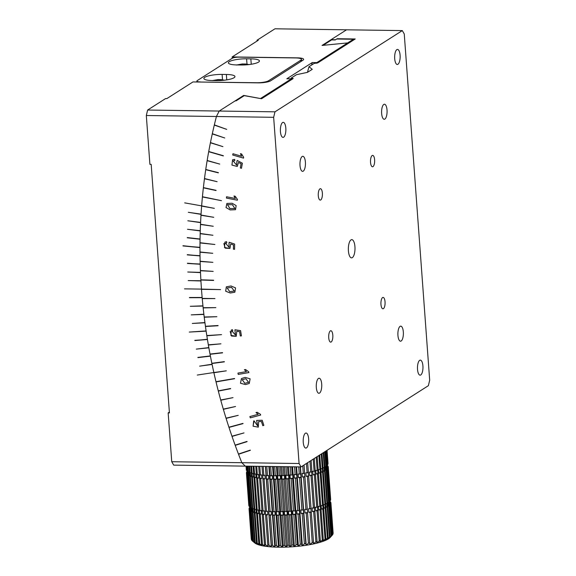 <?xml version="1.0" encoding="UTF-8"?>
<svg xmlns="http://www.w3.org/2000/svg" width="576" height="576" viewBox="0 0 576 576"><rect width="100%" height="100%" fill="white"/><g stroke="black" fill="none" stroke-linecap="round" stroke-linejoin="round"><path stroke-width="0.86" d="M200.354 81.936A5.472 1.188 175.8 0 1 196.855 81.086A5.472 1.188 175.8 0 1 197.222 80.611L232.157 58.32A5.472 1.188 175.8 0 1 239.206 57.146L295.661 57.938A9.122 1.98 175.8 0 1 301.493 59.357A9.122 1.98 175.8 0 1 300.888 60.142L268.56 80.762A9.122 1.98 175.8 0 1 256.81 82.728L200.362 82.037M241.214 64.994A13.45 2.923 -4.2 0 0 259.445 60.941A13.45 2.923 -4.2 0 0 250.848 58.853L246.6 58.795A13.45 2.923 -4.2 0 0 228.37 62.849A13.45 2.923 -4.2 0 0 236.974 64.937L241.214 64.994M216.727 80.618A13.45 2.923 -4.2 0 0 234.958 76.565A13.45 2.923 -4.2 0 0 226.361 74.477L222.113 74.412A13.45 2.923 -4.2 0 0 203.882 78.473A13.45 2.923 -4.2 0 0 212.486 80.561L216.727 80.618M236.642 65.052L241.675 64.087A22.759 8.122 -89.3 0 1 242.417 63.958A22.759 8.122 -89.3 0 1 242.978 63.979L245.534 64.008A22.759 8.122 90.7 0 0 245.347 63.986A22.759 8.122 90.7 0 0 244.231 64.116L246.902 64.786M244.202 64.958L244.231 64.116M242.856 64.994L242.978 63.979M299.081 463.514L301.039 466.913L428.378 385.675L429.682 380.196L404.258 33.991L402.3 30.593L274.968 111.83L273.658 117.31L299.081 463.514L241.841 462.708A547.142 495.338 57.5 0 1 238.536 454.27L250.265 450.108L238.45 454.054A547.142 495.338 57.5 0 1 235.21 445.363L247.025 441.432L235.13 445.147A547.142 495.338 57.5 0 1 232.027 436.414L244.001 432.914L231.955 436.205A547.142 495.338 57.5 0 1 228.989 427.428L242.978 423.389L228.924 427.212A547.142 495.338 57.5 0 1 226.102 418.392L238.219 415.346L226.037 418.176A547.142 495.338 57.5 0 1 223.358 409.327L235.548 406.505L223.301 409.111A547.142 495.338 57.5 0 1 220.766 400.226L233.021 397.627L220.709 400.003A547.142 495.338 57.5 0 1 218.326 391.09L230.58 388.505L218.268 390.874A547.142 495.338 57.5 0 1 216.036 381.924L234.54 378.504L215.978 381.708A547.142 495.338 57.5 0 1 213.89 372.737L226.318 370.829L213.84 372.521A547.142 495.338 57.5 0 1 211.903 363.528L224.33 361.627L211.853 363.305A547.142 495.338 57.5 0 1 210.06 354.29L222.538 352.627L210.017 354.074A547.142 495.338 57.5 0 1 208.375 345.046L220.939 343.829L208.339 344.822A547.142 495.338 57.5 0 1 206.842 335.779L221.544 334.634L206.806 335.556A547.142 495.338 57.5 0 1 205.459 326.498L218.066 325.526L205.43 326.282A547.142 495.338 57.5 0 1 204.235 317.218L216.9 316.699L204.206 316.994A547.142 495.338 57.5 0 1 203.162 307.922L215.856 307.634L203.141 307.699A547.142 495.338 57.5 0 1 202.248 298.627L214.963 298.577L202.226 298.404A547.142 495.338 57.5 0 1 201.485 289.332L220.586 289.598L201.47 289.109A547.142 495.338 57.5 0 1 200.88 280.037L213.617 280.224L200.866 279.814A547.142 495.338 57.5 0 1 200.426 270.749L213.185 271.39L200.419 270.526A547.142 495.338 57.5 0 1 200.131 261.468L212.897 262.339L200.124 261.245A547.142 495.338 57.5 0 1 199.987 252.194L212.76 253.303L199.987 251.971A547.142 495.338 57.5 0 1 200.002 242.935L214.906 244.498L200.009 242.712A547.142 495.338 57.5 0 1 200.174 233.698L212.94 235.267L200.182 233.474A547.142 495.338 57.5 0 1 200.498 224.474L213.257 226.274L200.513 224.251A547.142 495.338 57.5 0 1 200.981 215.273L213.732 217.303L200.995 215.05A547.142 495.338 57.5 0 1 201.622 206.093L214.351 208.354L201.636 205.877A547.142 495.338 57.5 0 1 202.414 196.949L221.479 200.678L202.435 196.733A547.142 495.338 57.5 0 1 203.357 187.834L216.072 190.332L203.386 187.61A547.142 495.338 57.5 0 1 204.458 178.747L217.123 181.692L204.487 178.531A547.142 495.338 57.5 0 1 205.718 169.697L218.376 172.649L205.747 169.481A547.142 495.338 57.5 0 1 207.13 160.682L219.722 164.081L207.158 160.474A547.142 495.338 57.5 0 1 208.692 151.718L223.373 155.729L208.728 151.502A547.142 495.338 57.5 0 1 210.406 142.79L222.919 146.635L210.449 142.582A547.142 495.338 57.5 0 1 212.278 133.913L224.741 137.981L212.321 133.704A547.142 495.338 57.5 0 1 214.294 125.086L226.706 129.37L214.344 124.877A547.142 495.338 57.5 0 1 216.418 116.503L273.658 117.31M306.482 447.876A7.524 2.743 -89.2 0 1 305.834 448.078A7.524 2.743 -89.2 0 1 303.199 440.518A7.524 2.743 -89.2 0 1 306.05 433.03A7.524 2.743 -89.2 0 1 308.678 439.711A7.524 2.743 -89.2 0 1 306.482 447.876M420.754 374.969A7.524 2.743 -89.2 0 1 420.113 375.17A7.524 2.743 -89.2 0 1 417.47 367.61A7.524 2.743 -89.2 0 1 420.322 360.13A7.524 2.743 -89.2 0 1 422.957 366.804A7.524 2.743 -89.2 0 1 420.754 374.969M397.937 64.274A7.524 2.743 -89.2 0 1 397.296 64.476A7.524 2.743 -89.2 0 1 394.654 56.909A7.524 2.743 -89.2 0 1 397.505 49.428A7.524 2.743 -89.2 0 1 400.14 56.102A7.524 2.743 -89.2 0 1 397.937 64.274M283.666 137.182A7.524 2.743 -89.2 0 1 283.018 137.383A7.524 2.743 -89.2 0 1 280.382 129.816A7.524 2.743 -89.2 0 1 283.234 122.335A7.524 2.743 -89.2 0 1 285.862 129.01A7.524 2.743 -89.2 0 1 283.666 137.182M319.543 393.077A7.524 2.743 -89.2 0 1 318.902 393.278A7.524 2.743 -89.2 0 1 316.26 385.718A7.524 2.743 -89.2 0 1 319.111 378.23A7.524 2.743 -89.2 0 1 321.746 384.912A7.524 2.743 -89.2 0 1 319.543 393.077M401.17 340.999A7.524 2.743 -89.2 0 1 400.529 341.201A7.524 2.743 -89.2 0 1 397.886 333.641A7.524 2.743 -89.2 0 1 400.738 326.153A7.524 2.743 -89.2 0 1 403.373 332.834A7.524 2.743 -89.2 0 1 401.17 340.999M384.876 119.074A7.524 2.743 -89.2 0 1 384.228 119.275A7.524 2.743 -89.2 0 1 381.593 111.715A7.524 2.743 -89.2 0 1 384.444 104.227A7.524 2.743 -89.2 0 1 387.072 110.909A7.524 2.743 -89.2 0 1 384.876 119.074M303.25 171.151A7.524 2.743 -89.2 0 1 302.602 171.353A7.524 2.743 -89.2 0 1 299.966 163.786A7.524 2.743 -89.2 0 1 302.818 156.305A7.524 2.743 -89.2 0 1 305.446 162.979A7.524 2.743 -89.2 0 1 303.25 171.151M331.171 341.986A5.702 2.081 -89.2 0 1 330.689 342.13A5.702 2.081 -89.2 0 1 328.687 336.406A5.702 2.081 -89.2 0 1 330.847 330.732A5.702 2.081 -89.2 0 1 332.842 335.794A5.702 2.081 -89.2 0 1 331.171 341.986M383.414 308.657A5.702 2.081 -89.2 0 1 382.925 308.801A5.702 2.081 -89.2 0 1 380.923 303.077A5.702 2.081 -89.2 0 1 383.083 297.403A5.702 2.081 -89.2 0 1 385.078 302.465A5.702 2.081 -89.2 0 1 383.414 308.657M372.982 166.622A5.702 2.081 -89.2 0 1 372.492 166.774A5.702 2.081 -89.2 0 1 370.498 161.042A5.702 2.081 -89.2 0 1 372.658 155.376A5.702 2.081 -89.2 0 1 374.652 160.43A5.702 2.081 -89.2 0 1 372.982 166.622M320.746 199.951A5.702 2.081 -89.2 0 1 320.256 200.102A5.702 2.081 -89.2 0 1 318.254 194.371A5.702 2.081 -89.2 0 1 320.414 188.705A5.702 2.081 -89.2 0 1 322.409 193.759A5.702 2.081 -89.2 0 1 320.746 199.951M352.325 257.63A9.122 3.326 -89.2 0 1 351.54 257.868A9.122 3.326 -89.2 0 1 348.343 248.71A9.122 3.326 -89.2 0 1 351.799 239.638A9.122 3.326 -89.2 0 1 354.989 247.73A9.122 3.326 -89.2 0 1 352.325 257.63M301.039 466.913L245.275 466.128L241.841 462.708A547.142 495.338 57.5 0 1 213.89 372.737L213.905 372.73A547.142 495.338 57.5 0 1 213.862 372.514A547.142 495.338 -122.5 0 0 213.905 372.73L226.31 370.822M235.015 330.912L235.469 335.088L232.049 331.186L232.826 330.811L232.33 329.645L231.257 330.113L230.926 335.426L236.239 336.262L236.794 331.243L239.609 331.697L240.278 335.952L241.416 335.866L240.588 330.617L234.965 329.774L235.015 330.912L234.979 329.774M245.117 377.41L241.459 378.547L240.466 383.242L245.506 384.581L249.257 383.472L250.121 378.814L245.117 377.41M256.838 421.567L257.666 425.909L254.023 420.79L253.066 426.204L258.314 427.169L258.617 421.582L261.425 421.524L262.786 425.657L263.866 425.362L262.195 420.257L256.601 420.437L256.838 421.567L256.622 420.437M233.957 196.006L235.339 198.482L226.555 196.762L226.433 198.072L237.377 200.21L237.449 199.426L235.166 196.243L233.957 196.006M240.437 153.662L241.625 156.233L232.949 153.734L232.711 155.016L243.526 158.134L243.662 157.363L241.632 154.008L240.437 153.662L241.625 156.233M231.019 285.97L226.339 286.819L225.67 291.211L230.213 292.997L234.85 292.255L235.555 287.892L231.019 285.97M236.887 161.489L236.657 165.168L233.165 160.956L234.792 160.618L234.691 159.372L232.574 159.761L231.934 165.096L237.262 166.464L238.5 162.432L241.085 163.85L240.329 167.954L241.459 168.286L242.395 163.217L237.211 160.438L236.887 161.489L237.226 160.445M232.128 203.256L226.901 203.422L226.022 207.569L230.141 209.916L235.526 209.714L236.138 205.603L232.128 203.256M229.01 243.346L229.097 247.298L225.576 243.281L226.836 242.849L226.526 241.625L224.885 242.136L224.532 247.536L229.939 248.458L230.731 243.986L233.474 244.937L233.431 249.185L234.576 249.307L234.634 244.066L229.147 242.23L229.01 243.346L229.162 242.237M255.989 412.582L258.199 414.302L249.876 416.563L250.301 417.859L260.676 415.037L260.417 414.266L257.134 412.272L255.989 412.582M244.39 369.72L246.463 371.621L237.917 373.097L238.234 374.414L248.882 372.578L248.695 371.786L245.563 369.518L244.39 369.72L246.463 371.621M402.3 30.593L346.536 29.808L331.027 39.701L335.534 39.766L337.169 38.722L355.234 38.981L317.686 62.935L314.158 63.418L308.995 66.708L312.257 69.343L307.433 72.353L296.453 74.707L291.298 77.998L293.198 78.559L261.547 98.748L244.267 95.645L236.102 100.85L235.202 100.836L219.204 111.046L274.968 111.83M330.84 40.406A547.142 495.338 57.5 0 1 331.027 39.701M307.454 72.346A527.076 477.18 57.5 0 1 308.995 66.708M291.06 78.847A527.076 477.18 57.5 0 1 291.298 77.998M247.097 441.634L235.224 445.356A547.142 495.338 57.5 0 1 235.145 445.147M243.043 423.598L229.01 427.414A547.142 495.338 57.5 0 1 228.938 427.205M238.219 415.339L226.116 418.385A547.142 495.338 57.5 0 1 226.051 418.176M234.59 378.713L216.05 381.917A547.142 495.338 57.5 0 1 216 381.708M222.581 352.843L210.074 354.283A547.142 495.338 57.5 0 1 210.038 354.074M221.537 334.627L206.856 335.765A547.142 495.338 57.5 0 1 206.827 335.556M214.963 298.562L202.262 298.62A547.142 495.338 57.5 0 1 202.241 298.404M197.294 375.055L213.84 372.521A547.142 495.338 57.5 0 1 212.09 364.45L199.62 366.149L212.047 364.226A547.142 495.338 57.5 0 1 210.413 356.141L197.863 357.415L210.377 355.918A547.142 495.338 57.5 0 1 208.865 347.818L196.315 349.106L208.822 347.602A547.142 495.338 57.5 0 1 207.439 339.487L194.854 340.56L207.403 339.264A547.142 495.338 57.5 0 1 206.129 331.142L189.274 332.071L206.1 330.919A547.142 495.338 57.5 0 1 204.955 322.79L192.305 323.446L204.919 322.567A547.142 495.338 57.5 0 1 203.897 314.431L191.225 314.878L203.868 314.208A547.142 495.338 57.5 0 1 202.968 306.065L190.267 306.302L202.946 305.842A547.142 495.338 57.5 0 1 202.162 297.698L189.425 297.504L202.147 297.475A547.142 495.338 57.5 0 1 201.485 289.332L201.499 289.318A547.142 495.338 57.5 0 1 201.485 289.109A547.142 495.338 -122.5 0 0 201.499 289.318L220.586 289.591M214.906 244.483L200.023 242.928A547.142 495.338 57.5 0 1 200.023 242.719M184.507 288.871L201.47 289.109A547.142 495.338 57.5 0 1 200.93 280.966L188.186 280.577L200.916 280.742A547.142 495.338 57.5 0 1 200.506 272.606L187.747 272.009L200.491 272.383A547.142 495.338 57.5 0 1 200.203 264.247L187.438 263.441L200.196 264.024A547.142 495.338 57.5 0 1 200.03 255.902L187.258 254.887L200.023 255.679A547.142 495.338 57.5 0 1 199.98 247.565L182.952 245.93L199.98 247.342A547.142 495.338 57.5 0 1 200.052 239.234L187.286 237.586L200.059 239.018A547.142 495.338 57.5 0 1 200.254 230.926L187.495 229.284L200.261 230.702A547.142 495.338 57.5 0 1 200.585 222.631L187.826 220.781L200.599 222.408A547.142 495.338 57.5 0 1 201.038 214.351L188.294 212.299L201.053 214.135A547.142 495.338 57.5 0 1 201.622 206.093L201.636 206.086A547.142 495.338 57.5 0 1 201.65 205.877A547.142 495.338 57.5 0 1 216.418 116.503L219.204 111.046L147.622 110.038L165.578 98.582L166.853 98.597L192.974 81.936L258.343 82.858A9.576 2.081 -4.2 0 0 270.684 80.791L303.012 60.17A9.576 2.081 -4.2 0 0 303.646 59.342A9.576 2.081 -4.2 0 0 297.526 57.859L232.157 56.938L258.278 40.277L257.004 40.255L257.062 41.047M219.722 164.066L207.144 160.675A547.142 495.338 57.5 0 1 207.173 160.474M223.337 155.923L208.706 151.704A547.142 495.338 57.5 0 1 208.742 151.51M222.919 146.621L210.42 142.783A547.142 495.338 57.5 0 1 210.463 142.582M224.741 137.966L212.292 133.906A547.142 495.338 57.5 0 1 212.335 133.704M235.498 335.074L235.03 330.905M241.409 335.858L240.278 335.952M240.293 335.945L239.623 331.69L236.794 331.243M236.167 336.305L231.552 336.046L230.184 331.481M249.264 383.472L245.52 384.574L240.48 383.234L241.466 378.54M257.666 425.909L256.86 421.56M263.866 425.354L262.786 425.657L261.439 421.51L258.617 421.582M258.322 427.162L253.087 426.197L253.678 420.991M233.971 195.998L235.339 198.482M237.377 200.203L226.433 198.072L226.57 196.762M243.526 158.119L232.711 155.016M232.726 155.009L232.963 153.742M234.857 292.248L230.227 292.982L225.691 291.204L226.346 286.812M202.428 196.934L221.479 200.671M184.68 202.867L201.636 205.877A547.142 495.338 -122.5 0 0 201.636 206.086L214.351 208.346M201.002 215.258L213.732 217.289M200.52 224.46L213.257 226.26M200.189 233.683L212.94 235.253M200.009 252.18L212.76 253.289M200.146 261.454L212.897 262.332M200.441 270.734L213.185 271.375M200.894 280.022L213.624 280.433M203.177 307.915L215.856 307.627M204.25 317.203L216.9 316.685M205.481 326.491L218.095 325.742M208.39 345.031L220.932 343.822M211.918 363.514L224.374 361.843M218.34 391.082L230.638 388.721M220.788 400.212L233.021 397.627M223.38 409.313L235.548 406.498M232.042 436.406L243.994 432.914M238.55 454.255L250.344 450.317M214.308 125.071L226.714 129.355M205.733 169.682L218.347 172.85M204.48 178.733L217.123 181.678M203.378 187.819L216.05 190.534M234.792 160.61L233.165 160.956M236.671 165.161L236.902 161.482M241.466 168.271L240.329 167.954L241.099 163.836L238.5 162.432M237.269 166.464L231.948 165.082L232.589 159.761M235.541 209.714L230.162 209.902L226.044 207.562L226.915 203.422M229.111 247.291L229.025 243.331M234.576 249.293L233.431 249.185M233.446 249.178L233.474 244.937M233.489 244.93L230.731 243.986M229.954 248.45L225.23 248.17L223.834 243.54M256.01 412.567L258.199 414.302M260.676 415.03L250.301 417.859L249.89 416.563M248.882 372.571L238.234 374.414L237.931 373.097M242.194 379.714L245.837 378.72L248.609 382.291L244.85 383.335L242.194 379.714L245.822 378.727L248.594 382.298M227.146 287.957L231.523 287.366L234.317 291.031L229.766 291.672L227.146 287.957L231.509 287.381L234.302 291.038M227.52 204.674L232.394 204.696L234.943 208.57L229.918 208.548L227.506 204.682L232.38 204.703L234.943 208.57M212.321 80.611L217.325 79.697A22.759 9.058 -88.7 0 1 218.167 79.567A22.759 9.058 -88.7 0 1 218.779 79.589L221.285 79.654A22.759 9.058 91.3 0 0 221.148 79.639A22.759 9.058 91.3 0 0 219.838 79.754L222.242 80.424M219.78 80.575L219.838 79.754M218.635 80.611L218.779 79.589M353.412 39.254L336.701 39.017L335.232 39.96L331.625 39.91L323.136 45.324L347.695 42.905A525.708 475.942 -122.5 0 0 347.393 43.978A525.708 475.942 -122.5 0 1 347.695 42.905L353.412 39.254A525.708 475.942 -122.5 0 0 353.11 40.334M169.373 412.128L168.156 412.898L169.43 412.92L151.178 164.362L149.904 164.34L146.318 115.517L147.622 110.038M232.25 58.262L232.157 56.938M245.275 466.128L173.7 465.12L171.742 461.722L241.841 462.708L245.275 466.128M257.004 40.255L274.961 28.8L346.536 29.808L322.049 45.432L347.695 42.905L316.814 62.604L312.293 62.539L286.826 78.782L291.348 78.847L260.474 98.546L243.691 95.422L219.204 111.046L216.418 116.503L146.318 115.517M168.156 412.898L171.742 461.722M243.691 95.422A547.142 495.338 -122.5 0 0 243.504 96.127M291.348 78.847A525.708 475.942 -122.5 0 0 291.046 79.927M312.293 62.539A530.266 480.067 -122.5 0 0 311.602 65.045M316.634 63.259A525.708 475.942 57.5 0 1 316.814 62.604M188.309 212.292L201.038 214.337M187.848 220.774L200.585 222.617M187.51 229.277L200.254 230.911M187.301 237.794L200.052 239.227M182.966 245.714L199.98 247.55M187.272 254.664L200.023 255.888M187.445 263.225L200.203 264.24M187.762 271.994L200.506 272.592M188.201 280.57L200.93 280.951M189.461 297.72L202.162 297.684M190.289 306.295L202.968 306.05M191.239 314.863L203.897 314.417M192.319 323.438L204.948 322.776M189.295 332.071L206.129 331.135M194.832 340.337L207.432 339.48M196.33 349.092L208.865 347.81M197.921 357.624L210.413 356.134M199.642 366.134L212.09 364.442M249.854 510.502L250.826 510.221A39.895 8.669 -4.2 0 0 251.402 510.768L250.171 510.797A41.033 8.921 -4.2 0 1 249.854 510.502L252.072 540.684A41.033 8.921 -4.2 0 0 252.389 540.979L254.83 542.981A38.758 8.424 -4.2 0 0 255.024 543.132L253.13 541.519A41.033 8.921 -4.2 0 0 253.598 541.793L256.27 543.888L254.621 542.29A41.033 8.921 -4.2 0 0 255.226 542.542L257.918 544.579L256.522 542.995A41.033 8.921 -4.2 0 0 257.263 543.226L259.934 545.206A38.758 8.424 -4.2 0 0 262.31 545.753L261.468 544.176A41.033 8.921 -4.2 0 0 262.462 544.349L265.018 546.221L264.456 544.637A41.033 8.921 -4.2 0 0 265.565 544.774L268.027 546.602L267.754 545.004A41.033 8.921 -4.2 0 0 268.956 545.112L271.296 546.898A38.758 8.424 -4.2 0 0 274.802 547.092L275.112 545.443A41.033 8.921 -4.2 0 0 276.466 545.479L278.496 547.193L279.094 545.508A41.033 8.921 -4.2 0 0 280.505 545.508L282.341 547.2L283.219 545.472A41.033 8.921 -4.2 0 0 284.666 545.436L286.301 547.106A38.758 8.424 -4.2 0 0 290.326 546.919L291.715 545.098A41.033 8.921 -4.2 0 0 293.198 544.997L294.372 546.638L295.999 544.759A41.033 8.921 -4.2 0 0 297.468 544.622L298.397 546.264L300.24 544.327A41.033 8.921 -4.2 0 0 301.68 544.162L302.35 545.803A38.758 8.424 -4.2 0 0 306.202 545.263L308.405 543.204A41.033 8.921 -4.2 0 0 309.751 542.974L309.895 544.644L312.25 542.52A41.033 8.921 -4.2 0 0 313.524 542.268L313.402 543.96L315.871 541.764A41.033 8.921 -4.2 0 0 317.059 541.49L316.678 543.211A38.758 8.424 -4.2 0 0 319.687 542.405L322.294 540.079A41.033 8.921 -4.2 0 0 323.28 539.77L322.394 541.562L325.03 539.172A41.033 8.921 -4.2 0 0 325.894 538.848L324.778 540.677L327.406 538.222A41.033 8.921 -4.2 0 0 328.14 537.89L326.801 539.77L329.4 537.257A41.033 8.921 -4.2 0 0 329.99 536.918L328.45 538.848L330.984 536.278L328.766 506.095L327.427 506.268L327.211 503.359M253.08 541.548L255.024 543.132A38.758 8.424 -4.2 0 0 256.27 543.888A38.758 8.424 -4.2 0 0 257.918 544.579A38.758 8.424 -4.2 0 0 259.934 545.206L258.811 543.629A41.033 8.921 -4.2 0 0 259.682 543.83L262.31 545.753A38.758 8.424 -4.2 0 0 265.018 546.221A38.758 8.424 -4.2 0 0 268.027 546.602A38.758 8.424 -4.2 0 0 271.296 546.898L271.318 545.278A41.033 8.921 -4.2 0 0 272.606 545.342L274.802 547.092A38.758 8.424 -4.2 0 0 278.496 547.193A38.758 8.424 -4.2 0 0 282.341 547.2A38.758 8.424 -4.2 0 0 286.301 547.106L287.446 545.335A41.033 8.921 -4.2 0 0 288.914 545.263L290.326 546.919A38.758 8.424 -4.2 0 0 294.372 546.638A38.758 8.424 -4.2 0 0 298.397 546.264A38.758 8.424 -4.2 0 0 302.35 545.803L304.387 543.809A41.033 8.921 -4.2 0 0 305.791 543.607L306.202 545.263A38.758 8.424 -4.2 0 0 309.895 544.644A38.758 8.424 -4.2 0 0 313.402 543.96A38.758 8.424 -4.2 0 0 316.678 543.211L319.226 540.95A41.033 8.921 -4.2 0 0 320.321 540.655L319.687 542.405A38.758 8.424 -4.2 0 0 322.394 541.562A38.758 8.424 -4.2 0 0 324.778 540.677A38.758 8.424 -4.2 0 0 326.801 539.77A38.758 8.424 -4.2 0 0 328.45 538.848A38.758 8.424 -4.2 0 0 329.702 537.919L332.136 535.291A41.033 8.921 -4.2 0 0 332.251 535.176A41.033 8.921 -4.2 0 0 332.438 534.96L330.221 504.778A41.033 8.921 -4.2 0 1 329.926 505.109L328.63 505.318A39.895 8.669 -4.2 0 0 329.198 504.684L330.221 504.778M249.235 509.623L250.301 509.35A39.895 8.669 -4.2 0 0 250.596 509.926L249.401 509.933A41.033 8.921 -4.2 0 1 249.235 509.623L251.453 539.806A41.033 8.921 -4.2 0 0 251.618 540.108L252.058 540.497M332.431 534.823L332.863 534.319A41.033 8.921 -4.2 0 0 333.007 533.988L330.79 503.806A41.033 8.921 -4.2 0 1 330.646 504.137L329.414 504.367A39.895 8.669 -4.2 0 0 329.695 503.748L330.79 503.806M332.971 533.57L333.137 533.369A41.033 8.921 -4.2 0 0 333.13 533.117A41.033 8.921 -4.2 0 0 333.13 533.045M328.046 502.603L328.27 505.642L329.213 505.757L331.43 535.939L329.702 537.919A38.758 8.424 -4.2 0 0 330.192 537.444L332.251 535.176M329.4 537.257L327.182 507.074A41.033 8.921 -4.2 0 0 327.773 506.736L329.99 536.918M327.406 538.222L325.188 508.039A41.033 8.921 -4.2 0 0 325.922 507.708L328.14 537.89M325.03 539.172L322.812 508.99A41.033 8.921 -4.2 0 0 323.676 508.666L325.894 538.848M315.871 541.764L313.654 511.582A41.033 8.921 -4.2 0 0 314.842 511.308L317.059 541.49M322.294 540.079L320.076 509.897A41.033 8.921 -4.2 0 0 321.062 509.587L323.28 539.77M319.226 540.95L317.016 510.768A41.033 8.921 -4.2 0 0 318.103 510.473L320.321 540.655M312.25 542.52L310.032 512.338A41.033 8.921 -4.2 0 0 311.306 512.086L313.524 542.268M300.24 544.327L298.022 514.145A41.033 8.921 -4.2 0 0 299.462 513.979L301.68 544.162M308.405 543.204L306.194 513.022A41.033 8.921 -4.2 0 0 307.534 512.791L309.751 542.974M304.387 543.809L302.17 513.626A41.033 8.921 -4.2 0 0 303.574 513.425L305.791 543.607M295.999 544.759L293.782 514.577A41.033 8.921 -4.2 0 0 295.25 514.44L297.468 544.622M283.219 545.472L281.002 515.297A41.033 8.921 -4.2 0 0 282.449 515.261L284.666 545.436M291.715 545.098L289.505 514.915A41.033 8.921 -4.2 0 0 290.981 514.814L293.198 544.997M287.446 545.335L285.228 515.153A41.033 8.921 -4.2 0 0 286.697 515.088L288.914 545.263M279.094 545.508L276.876 515.326A41.033 8.921 -4.2 0 0 278.287 515.326L280.505 545.508M267.754 545.004L265.536 514.822A41.033 8.921 -4.2 0 0 266.738 514.93L268.956 545.112M275.112 545.443L272.894 515.261A41.033 8.921 -4.2 0 0 274.248 515.297L276.466 545.479M271.318 545.278L269.107 515.095A41.033 8.921 -4.2 0 0 270.389 515.16L272.606 545.342M264.456 544.637L262.238 514.454A41.033 8.921 -4.2 0 0 263.347 514.591L265.565 544.774M256.522 542.995L254.304 512.813A41.033 8.921 -4.2 0 0 255.046 513.043L257.263 543.226M261.468 544.176L259.25 513.994A41.033 8.921 -4.2 0 0 260.244 514.166L262.462 544.349M258.811 543.629L256.594 513.446A41.033 8.921 -4.2 0 0 257.465 513.648L259.682 543.83M254.621 542.29L252.403 512.107A41.033 8.921 -4.2 0 0 253.015 512.359L255.226 542.542M249.401 509.933L251.618 540.108M253.13 541.519L250.913 511.337A41.033 8.921 -4.2 0 0 251.381 511.61L253.598 541.793M250.171 510.797L252.389 540.979M250.171 508.457L249.062 508.694A41.033 8.921 -4.2 0 0 249.062 508.946A41.033 8.921 -4.2 0 0 249.07 509.018L251.287 539.201M250.114 507.6L249.336 507.744A41.033 8.921 -4.2 0 0 249.192 508.075L249.235 508.658M249.761 507.11L249.804 507.658M330.17 501.955L330.127 501.379A41.033 8.921 -4.2 0 0 329.962 501.221A41.033 8.921 -4.2 0 1 329.659 501.559L327.283 469.159L325.994 469.361L325.793 466.603M332.863 534.319L330.646 504.137M330.79 502.862L330.746 502.265A41.033 8.921 -4.2 0 0 330.581 501.955L329.702 501.955M333.137 533.369L330.919 503.186A41.033 8.921 -4.2 0 0 330.919 502.934A41.033 8.921 -4.2 0 0 330.912 502.862L329.767 502.834M332.136 535.291L329.926 505.109M323.784 452.405L324.871 467.237A41.033 8.921 175.8 0 1 324.281 467.568L323.194 452.779M321.948 453.578L323.021 468.209A41.033 8.921 175.8 0 1 322.286 468.54L321.228 454.039M319.73 454.99L320.774 469.159A41.033 8.921 175.8 0 1 319.91 469.483L318.888 455.53M311.112 460.49L311.94 471.802A41.033 8.921 175.8 0 1 310.752 472.082L309.953 461.225M317.167 456.624L318.161 470.088A41.033 8.921 175.8 0 1 317.174 470.398L316.21 457.236M314.287 458.467L315.202 470.974A41.033 8.921 175.8 0 1 314.114 471.262L313.222 459.144M307.678 462.679L308.405 472.579A41.033 8.921 175.8 0 1 307.13 472.831L306.439 463.471M296.006 466.841L296.561 474.473A41.033 8.921 175.8 0 1 295.121 474.646L294.545 466.819M304.027 465.012L304.632 473.292A41.033 8.921 175.8 0 1 303.293 473.515L302.724 465.84M300.161 466.898L300.672 473.926A41.033 8.921 175.8 0 1 299.275 474.12L298.742 466.884M291.751 466.783L292.349 474.941A41.033 8.921 175.8 0 1 290.88 475.078L290.268 466.762M278.878 466.603L279.547 475.754A41.033 8.921 175.8 0 1 278.1 475.79L277.423 466.582M287.446 466.726L288.079 475.308A41.033 8.921 175.8 0 1 286.603 475.416L285.962 466.704M283.14 466.661L283.795 475.582A41.033 8.921 175.8 0 1 282.326 475.654L281.664 466.639M274.702 466.546L275.386 475.826A41.033 8.921 175.8 0 1 273.974 475.826L273.298 466.524M263.174 466.38L263.837 475.423A41.033 8.921 175.8 0 1 262.634 475.322L261.979 466.366M270.662 466.488L271.346 475.79A41.033 8.921 175.8 0 1 270 475.762L269.316 466.466M266.81 466.43L267.487 475.661A41.033 8.921 175.8 0 1 266.206 475.589L265.529 466.416M259.805 466.337L260.446 475.092A41.033 8.921 175.8 0 1 259.344 474.955L258.703 466.315M251.611 466.222L252.144 473.537A41.033 8.921 175.8 0 1 251.402 473.314L250.877 466.207M256.73 466.294L257.342 474.66A41.033 8.921 175.8 0 1 256.349 474.494L255.744 466.279M253.987 466.25L254.57 474.142A41.033 8.921 175.8 0 1 253.692 473.94L253.123 466.243M249.624 466.193L250.114 472.86A41.033 8.921 175.8 0 1 249.502 472.608L249.034 466.186M246.182 466.142L246.499 470.426A41.033 8.921 175.8 0 1 246.334 470.117L246.046 466.142M248.04 466.171L248.479 472.104A41.033 8.921 175.8 0 1 248.011 471.83L247.601 466.164M246.895 466.15L247.27 471.29A41.033 8.921 175.8 0 1 246.953 471.002L246.6 466.15M326.873 450.439L327.888 464.306A41.033 8.921 175.8 0 1 327.744 464.638L326.707 450.54M328.01 463.363A41.033 8.921 175.8 0 1 328.018 463.435A41.033 8.921 175.8 0 1 328.018 463.68L327.038 450.331M326.261 450.828L327.319 465.271A41.033 8.921 175.8 0 1 327.024 465.61L325.951 451.022M327.182 507.074L325.814 507.218A39.895 8.669 -4.2 0 0 326.923 506.592L327.773 506.736M325.188 508.039L323.806 508.162A39.895 8.669 -4.2 0 0 325.174 507.542L325.922 507.708M322.812 508.99L321.43 509.076A39.895 8.669 -4.2 0 0 323.035 508.471L323.676 508.666M313.654 511.582L312.35 511.567A39.895 8.669 -4.2 0 0 314.568 511.056L314.842 511.308M320.076 509.897L318.701 509.954A39.895 8.669 -4.2 0 0 320.544 509.378L321.062 509.587M317.016 510.768L315.67 510.79A39.895 8.669 -4.2 0 0 317.707 510.242L318.103 510.473M310.032 512.338L308.786 512.287A39.895 8.669 -4.2 0 0 311.162 511.819L311.306 512.086M298.022 514.145L297.029 514.008A39.895 8.669 -4.2 0 0 299.714 513.691L299.462 513.979M306.194 513.022L305.014 512.942A39.895 8.669 -4.2 0 0 307.526 512.518L307.534 512.791M302.17 513.626L301.082 513.511A39.895 8.669 -4.2 0 0 303.696 513.144L303.574 513.425M293.782 514.577L292.896 514.411A39.895 8.669 -4.2 0 0 295.632 514.152L295.25 514.44M281.002 515.297L280.483 515.045A39.895 8.669 -4.2 0 0 283.183 514.98L282.449 515.261M289.505 514.915L288.727 514.721A39.895 8.669 -4.2 0 0 291.485 514.526L290.981 514.814M285.228 515.153L284.58 514.93A39.895 8.669 -4.2 0 0 287.316 514.8L286.697 515.088M276.876 515.326L276.502 515.066A39.895 8.669 -4.2 0 0 279.122 515.066L278.287 515.326M265.536 514.822L265.594 514.512A39.895 8.669 -4.2 0 0 267.826 514.714L266.738 514.93M272.894 515.261L272.657 514.98A39.895 8.669 -4.2 0 0 275.177 515.045L274.248 515.297M269.107 515.095L269.014 514.793A39.895 8.669 -4.2 0 0 271.397 514.93L270.389 515.16M262.238 514.454L262.44 514.138A39.895 8.669 -4.2 0 0 264.492 514.397L263.347 514.591M254.304 512.813L254.916 512.503A39.895 8.669 -4.2 0 0 256.298 512.921L255.046 513.043M259.25 513.994L259.589 513.677A39.895 8.669 -4.2 0 0 261.439 513.994L260.244 514.166M256.594 513.446L257.069 513.13A39.895 8.669 -4.2 0 0 258.696 513.497L257.465 513.648M252.403 512.107L253.145 511.798A39.895 8.669 -4.2 0 0 254.268 512.273L253.015 512.359M250.913 511.337L251.777 511.034A39.895 8.669 -4.2 0 0 252.634 511.546L251.381 511.61M250.229 509.047L250.2 508.86A39.895 8.669 -4.2 0 0 250.229 509.047L249.07 509.018M250.15 508.126L249.192 508.075M330.127 501.379L329.717 501.502M330.746 502.265L329.746 502.517M330.919 503.186L329.767 503.438A39.895 8.669 -4.2 0 0 329.782 503.021L329.674 501.552M322.985 467.712L324.281 467.568M322.308 468.533L322.531 471.593A39.895 8.669 175.8 0 1 321.163 472.205L320.904 468.655L322.286 468.54M320.17 469.39L320.4 472.522A39.895 8.669 175.8 0 1 318.787 473.119L318.528 469.57L319.91 469.483M311.695 471.866L311.933 475.106A39.895 8.669 175.8 0 1 309.708 475.618L309.449 472.068L310.752 472.082M317.664 470.246L317.902 473.422A39.895 8.669 175.8 0 1 316.066 473.998L315.799 470.448L317.174 470.398M314.834 471.074L315.065 474.286A39.895 8.669 175.8 0 1 313.027 474.833L312.768 471.283L314.114 471.262M308.282 472.608L308.527 475.87A39.895 8.669 175.8 0 1 306.144 476.338L305.885 472.788L307.13 472.831M296.561 474.473L297.079 477.742A39.895 8.669 175.8 0 1 294.386 478.051L294.127 474.502L295.121 474.646M304.632 473.292L304.884 476.568A39.895 8.669 175.8 0 1 302.371 476.986L302.112 473.436L303.293 473.515M300.672 473.926L301.061 477.194A39.895 8.669 175.8 0 1 298.44 477.562L298.181 474.012L299.275 474.12M292.349 474.941L292.73 474.653L292.99 478.202A39.895 8.669 175.8 0 1 290.254 478.454L289.994 474.905L290.88 475.078M279.547 475.754L280.282 475.481L280.541 479.03A39.895 8.669 175.8 0 1 277.848 479.095L277.589 475.546L278.1 475.79M288.079 475.308L288.583 475.02L288.842 478.57A39.895 8.669 175.8 0 1 286.085 478.764L285.826 475.214L286.603 475.416M283.795 475.582L284.414 475.301L284.681 478.85A39.895 8.669 175.8 0 1 281.938 478.98L281.678 475.43L282.326 475.654M275.386 475.826L276.221 475.56L276.48 479.11A39.895 8.669 175.8 0 1 273.859 479.11L273.6 475.56L273.974 475.826M263.837 475.423L264.924 475.207L265.183 478.757A39.895 8.669 175.8 0 1 262.951 478.562L262.714 475.33M271.346 475.79L272.275 475.546L272.542 479.095A39.895 8.669 175.8 0 1 270.022 479.03L270 475.762M267.487 475.661L268.502 475.423L268.762 478.973A39.895 8.669 175.8 0 1 266.371 478.843L266.206 475.589M260.446 475.092L261.59 474.898L261.85 478.447A39.895 8.669 175.8 0 1 259.798 478.188L259.56 474.984M252.144 473.537L253.397 473.422L253.656 476.971A39.895 8.669 175.8 0 1 252.274 476.546L252.05 473.508M257.342 474.66L258.538 474.487L258.797 478.044A39.895 8.669 175.8 0 1 256.946 477.727L256.716 474.559M254.57 474.142L255.794 473.998L256.054 477.547A39.895 8.669 175.8 0 1 254.434 477.173L254.203 474.062M250.114 472.86L251.359 472.766M246.499 470.426L246.917 470.426M248.479 472.104L249.458 472.061M247.27 471.29L247.975 471.276L248.184 474.264A39.895 8.669 175.8 0 0 248.767 474.811L247.529 474.847A41.033 8.921 175.8 0 1 247.219 474.552L248.184 474.264M327.276 464.724L327.744 464.638M326.275 465.725L327.024 465.61M325.814 507.218L325.591 504.194M326.7 503.546L326.923 506.592M324.95 504.482L325.174 507.542M323.806 508.162L323.546 504.612L324.929 504.49A41.033 8.921 -4.2 0 0 325.663 504.158L323.28 471.758A41.033 8.921 175.8 0 1 322.553 472.09L321.163 472.205M322.812 505.346L323.035 508.471M321.43 509.076L321.163 505.519L322.553 505.44A41.033 8.921 -4.2 0 0 323.417 505.116L321.034 472.716A41.033 8.921 175.8 0 1 320.177 473.033L318.787 473.119M314.33 507.816L314.568 511.056M312.35 511.567L312.084 508.018L313.394 508.032A41.033 8.921 -4.2 0 0 314.582 507.758L312.199 475.358A41.033 8.921 175.8 0 1 311.011 475.632L309.708 475.618M320.306 506.196L320.544 509.378M318.701 509.954L318.442 506.398L319.817 506.347A41.033 8.921 -4.2 0 0 320.796 506.038L318.42 473.638A41.033 8.921 175.8 0 1 317.441 473.947L316.066 473.998M315.67 510.79L315.403 507.233L316.75 507.218A41.033 8.921 -4.2 0 0 317.844 506.923L315.468 474.523A41.033 8.921 175.8 0 1 314.374 474.818L313.027 474.833M317.47 507.024L317.707 510.242M310.925 508.558L311.162 511.819M308.786 512.287L308.52 508.738L309.773 508.788A41.033 8.921 -4.2 0 0 311.047 508.536L308.664 476.129A41.033 8.921 175.8 0 1 307.39 476.381L306.144 476.338M297.029 514.008L296.762 510.458L297.763 510.595A41.033 8.921 -4.2 0 0 299.203 510.43L299.714 513.691M305.014 512.942L304.754 509.393L305.928 509.472A41.033 8.921 -4.2 0 0 307.274 509.242L307.526 512.518M301.082 513.511L300.823 509.962L301.91 510.077A41.033 8.921 -4.2 0 0 303.314 509.875L303.696 513.144M292.896 514.411L292.63 510.854L293.522 511.027A41.033 8.921 -4.2 0 0 294.991 510.89L295.373 510.602L295.632 514.152M280.483 515.045L280.224 511.495L280.742 511.74A41.033 8.921 -4.2 0 0 282.19 511.704L282.924 511.43L283.183 514.98M288.727 514.721L288.468 511.171L289.238 511.366A41.033 8.921 -4.2 0 0 290.714 511.258L291.218 510.977L291.485 514.526M284.58 514.93L284.314 511.38L284.969 511.603A41.033 8.921 -4.2 0 0 286.438 511.531L287.057 511.25L287.316 514.8M276.502 515.066L276.235 511.51L276.617 511.776A41.033 8.921 -4.2 0 0 278.028 511.776L278.863 511.517L279.122 515.066M265.183 478.757L264.096 478.973A41.033 8.921 175.8 0 1 262.901 478.872L265.277 511.272A41.033 8.921 -4.2 0 0 266.479 511.373L267.566 511.164L267.826 514.714M265.594 514.512L265.356 511.279M272.657 514.98L272.635 511.711A41.033 8.921 -4.2 0 0 273.989 511.747L274.918 511.495L275.177 515.045M269.014 514.793L268.841 511.538A41.033 8.921 -4.2 0 0 270.13 511.61L271.138 511.38L271.397 514.93M261.85 478.447L260.705 478.642A41.033 8.921 175.8 0 1 259.603 478.505L261.979 510.905A41.033 8.921 -4.2 0 0 263.088 511.042L264.233 510.847L264.492 514.397M262.44 514.138L262.202 510.934M254.268 512.273L254.052 509.27A41.033 8.921 -4.2 0 0 254.786 509.494L256.039 509.371L256.298 512.921M254.916 512.503L254.693 509.465M258.797 478.044L257.602 478.21A41.033 8.921 175.8 0 1 256.608 478.044L258.991 510.444A41.033 8.921 -4.2 0 0 259.985 510.61L261.18 510.444L261.439 513.994M259.589 513.677L259.358 510.509M257.069 513.13L256.846 510.012M256.054 477.547L254.83 477.691A41.033 8.921 175.8 0 1 253.951 477.497L256.334 509.897A41.033 8.921 -4.2 0 0 257.206 510.091L258.437 509.947L258.696 513.497M253.145 511.798L252.922 508.795M250.402 507.233L250.596 509.926M250.301 509.35L250.15 507.24M252.425 508.68L252.634 511.546M251.777 511.034L251.554 508.039M250.826 510.221L250.603 507.226L249.912 507.247A41.033 8.921 -4.2 0 1 249.595 506.952L247.219 474.552M251.208 508.054L251.402 510.768M329.537 501.581L329.695 503.748M329.414 504.367L329.213 501.631M329.767 503.438L329.63 501.566M328.975 501.667L329.198 504.684M328.63 505.318L328.428 502.553M324.065 467.597L324.288 470.642A39.895 8.669 175.8 0 1 323.172 471.269L322.949 468.238M251.41 473.314L251.633 476.316A39.895 8.669 175.8 0 1 250.502 475.848L250.279 472.846M247.759 471.283L247.961 473.976A39.895 8.669 175.8 0 1 247.666 473.4L247.507 471.29M249.782 472.723L249.991 475.596A39.895 8.669 175.8 0 1 249.134 475.085L248.911 472.082M248.566 472.104L248.767 474.811M247.45 471.29L247.586 473.098A39.895 8.669 175.8 0 1 247.565 472.91L247.442 471.29M326.894 465.631L327.053 467.798A39.895 8.669 175.8 0 1 326.772 468.41L326.57 465.682M327.031 465.595L327.139 467.064A39.895 8.669 175.8 0 1 327.125 467.482L326.988 465.617M326.333 465.718L326.556 468.734A39.895 8.669 175.8 0 1 325.994 469.361M325.627 503.662L326.923 503.525A41.033 8.921 -4.2 0 0 327.514 503.186L325.13 470.786A41.033 8.921 175.8 0 1 324.54 471.125L323.172 471.269M251.633 476.316L250.373 476.41A41.033 8.921 175.8 0 1 249.761 476.158L252.144 508.558A41.033 8.921 -4.2 0 0 252.749 508.81L254.002 508.723M247.961 473.976L246.758 473.976A41.033 8.921 175.8 0 1 246.6 473.666L248.976 506.066A41.033 8.921 -4.2 0 0 249.142 506.376L249.552 506.376M249.991 475.596L248.738 475.661A41.033 8.921 175.8 0 1 248.278 475.38L250.654 507.787A41.033 8.921 -4.2 0 0 251.122 508.061L252.101 508.01M329.918 500.674L330.379 500.587A41.033 8.921 -4.2 0 0 330.53 500.256L328.147 467.856A41.033 8.921 175.8 0 1 328.003 468.187L326.772 468.41M330.487 499.673L330.66 499.637A41.033 8.921 -4.2 0 0 330.653 499.385A41.033 8.921 -4.2 0 0 330.646 499.313M328.91 501.682L329.659 501.559M324.288 470.642L325.13 470.786M322.531 471.593L323.28 471.758M320.4 472.522L321.034 472.716M317.902 473.422L318.42 473.638M315.065 474.286L315.468 474.523M297.079 477.742L296.827 478.022A41.033 8.921 175.8 0 1 295.38 478.195L294.386 478.051M304.884 476.568L304.898 476.842A41.033 8.921 175.8 0 1 303.552 477.065L302.371 476.986M301.061 477.194L300.931 477.475A41.033 8.921 175.8 0 1 299.534 477.677L298.44 477.562M292.99 478.202L292.608 478.49A41.033 8.921 175.8 0 1 291.139 478.627L290.254 478.454M280.541 479.03L279.806 479.304A41.033 8.921 175.8 0 1 278.366 479.34L277.848 479.095M288.842 478.57L288.338 478.858A41.033 8.921 175.8 0 1 286.862 478.966L286.085 478.764M284.681 478.85L284.054 479.131A41.033 8.921 175.8 0 1 282.586 479.203L281.938 478.98M276.48 479.11L275.645 479.376A41.033 8.921 175.8 0 1 274.241 479.376L273.859 479.11M272.542 479.095L271.613 479.347A41.033 8.921 175.8 0 1 270.259 479.311L270.022 479.03M268.762 478.973L267.746 479.21A41.033 8.921 175.8 0 1 266.465 479.138L266.371 478.843M253.656 476.971L252.41 477.086A41.033 8.921 175.8 0 1 251.662 476.863L252.274 476.546M253.951 477.497L254.434 477.173M249.761 476.158L250.502 475.848M246.6 473.666L247.666 473.4M248.278 475.38L249.134 475.085M247.586 473.098L246.434 473.069A41.033 8.921 175.8 0 1 246.427 472.997A41.033 8.921 175.8 0 1 246.42 472.745L247.536 472.507M247.507 472.176L246.557 472.126A41.033 8.921 175.8 0 1 246.701 471.794L247.471 471.65M327.319 465.264A41.033 8.921 175.8 0 1 327.485 465.43L327.082 465.545M327.053 467.798L328.147 467.856M327.06 465.998L327.946 465.998A41.033 8.921 175.8 0 1 328.104 466.308L327.103 466.56M327.125 466.884L328.27 466.913A41.033 8.921 175.8 0 1 328.277 466.985A41.033 8.921 175.8 0 1 328.277 467.23L327.125 467.482M326.556 468.734L327.578 468.821A41.033 8.921 175.8 0 1 327.283 469.159M326.923 503.525L324.54 471.125M324.929 504.49L322.553 472.09M322.553 505.44L320.177 473.033M313.394 508.032L311.011 475.632M319.817 506.347L317.441 473.947M316.75 507.218L314.374 474.818M309.773 508.788L307.39 476.381M296.827 478.022L299.203 510.43M297.763 510.595L295.38 478.195M304.898 476.842L307.274 509.242M305.928 509.472L303.552 477.065M301.91 510.077L299.534 477.677M300.931 477.475L303.314 509.875M292.608 478.49L294.991 510.89M293.522 511.027L291.139 478.627M279.806 479.304L282.19 511.704M280.742 511.74L278.366 479.34M288.338 478.858L290.714 511.258M289.238 511.366L286.862 478.966M284.969 511.603L282.586 479.203M284.054 479.131L286.438 511.531M275.645 479.376L278.028 511.776M276.617 511.776L274.241 479.376M264.096 478.973L266.479 511.373M271.613 479.347L273.989 511.747M272.635 511.711L270.259 479.311M268.841 511.538L266.465 479.138M267.746 479.21L270.13 511.61M260.705 478.642L263.088 511.042M252.41 477.086L254.786 509.494M254.045 509.263L251.662 476.863M257.602 478.21L259.985 510.61M254.83 477.691L257.206 510.091M250.373 476.41L252.749 508.81M246.758 473.976L249.142 506.376M248.738 475.661L251.122 508.061M247.529 474.847L249.912 507.247M246.434 473.069L248.81 505.469M246.557 472.126L246.593 472.709M247.118 471.161L247.162 471.708M327.528 465.998L327.485 465.43M330.379 500.587L328.003 468.187M328.147 466.906L328.104 466.308M330.66 499.637L328.277 467.23M327.578 468.821L329.962 501.221M325.411 466.654L325.634 469.685L326.57 469.8L328.954 502.207A41.033 8.921 -4.2 0 1 328.5 502.546L326.124 470.138L324.785 470.318L324.576 467.41M326.57 469.8A41.033 8.921 175.8 0 1 326.124 470.138M325.634 469.685A39.895 8.669 175.8 0 1 324.785 470.318M327.478 502.675L328.5 502.546M327.427 506.268A39.895 8.669 -4.2 0 0 328.27 505.642M325.224 451.483L326.311 466.25A41.033 8.921 175.8 0 1 325.865 466.589L324.778 451.771M324.835 466.726L325.865 466.589M328.766 506.095A41.033 8.921 -4.2 0 0 329.213 505.757M330.984 536.278A41.033 8.921 -4.2 0 0 331.43 535.939M268.877 466.459L274.802 547.092M265.385 466.409L271.296 546.898M272.57 466.517L278.496 547.193M276.422 466.567L282.341 547.2M284.429 466.682L290.326 546.919M280.39 466.625L286.301 547.106M288.504 466.74L294.372 546.638M292.558 466.798L298.397 546.264M300.449 466.906L306.202 545.263M296.554 466.848L302.35 545.803M304.049 464.998L309.895 544.644M268.625 81.641L268.56 80.762M300.888 60.142L300.982 61.466M251.244 64.26L250.848 58.853M246.6 58.795L246.996 64.174M226.757 79.884L226.361 74.477M222.113 74.412L222.509 79.798M245.03 64.447L245.066 64.915M241.675 64.087L241.747 65.002M239.962 64.98L239.918 64.382M291.751 78.005L291.254 79.798M220.558 80.1L220.586 80.539M217.325 79.697L217.397 80.626M215.582 80.604L215.539 79.978M196.855 81.086L196.92 81.994M301.493 59.357L301.615 61.063M242.417 63.958L236.894 64.937M245.347 63.986L249.019 64.577M218.167 79.567L212.407 80.561M221.148 79.639L224.532 80.194M251.28 539.129L249.062 508.946M333.13 533.117L330.919 502.934M328.018 463.435L327.053 450.317M248.803 505.397L246.427 472.997M330.653 499.385L328.277 466.985"/></g></svg>
